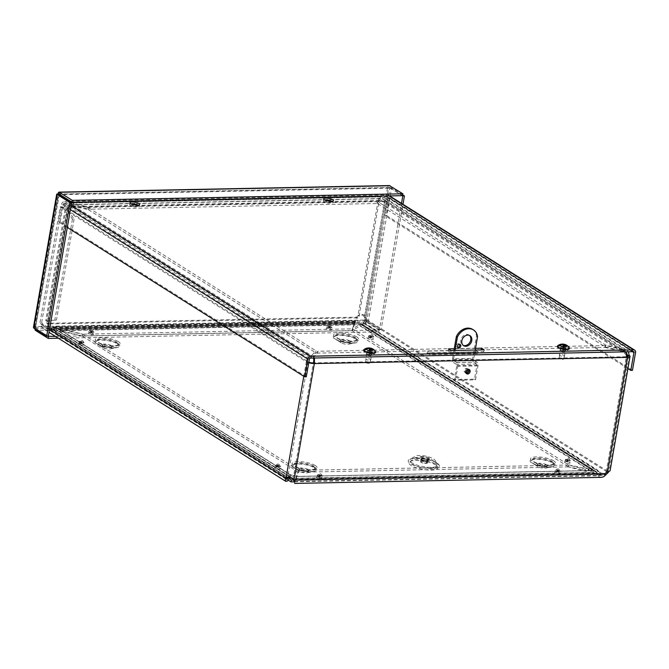 <?xml version="1.0" encoding="UTF-8"?>
<svg xmlns="http://www.w3.org/2000/svg" width="669" height="669" viewBox="0 0 669 669"><rect width="100%" height="100%" fill="white"/><g stroke="black" fill="none" stroke-linecap="round" stroke-linejoin="round"><path stroke-width="0.5" stroke-dasharray="3.35 2.51" d="M56.096 326.388L354.879 320.468L355.072 321.814L357.714 317.808L356.694 317.165C354.813 322.767 354.344 324.632 355.272 322.776L354.353 323.186L354.445 324.657L355.206 322.065C355.105 320.292 354.896 320.016 354.595 321.229L355.272 322.776L54.557 328.73L53.88 327.183L56.096 326.388L59.265 327.927L58.404 329.048L56.137 328.345M352.279 328.847L351.961 330.695L354.445 324.657L60.519 330.478L82.446 336.03L82.764 334.182L352.279 328.847L355.206 322.065L59.265 327.927L60.846 328.63L60.519 330.478L58.404 329.048L354.353 323.186L355.206 322.065M288.088 477.474L288.105 477.348C289.15 475.308 290.187 474.656 291.207 475.408L291.157 477.198L289.602 477.206M290.204 477.114L56.229 329.8L57.45 328.278L56.957 327.927L291.007 475.233L289.986 476.93M291.241 475.458L57.45 328.278L291.207 475.408L298.842 470.307L298.516 472.155L291.157 477.198L58.747 330.912L59.073 329.064L57.45 328.278C55.376 326.865 53.286 326.848 51.187 328.228L48.344 328.671L45.425 327.751L42.657 324.131A3.094 1.689 -91.1 0 0 41.662 322.542L40.023 322.575A3.094 1.689 88.9 0 1 41.01 324.164L42.657 324.131L287.461 478.21M49.489 329.491L41.01 324.164L42.783 328.061L44.397 329.424L48.469 330.453L52.383 329.207L56.229 329.8L290.195 477.114M289.961 476.888L55.92 329.583L58.747 330.912L82.371 336.114L82.697 334.257L59.073 329.064L291.483 475.35M289.309 478.335L51.429 328.429L288.163 477.398M355.155 322.517L354.904 321.572L354.353 323.186M355.105 323.771L355.272 322.776L54.557 328.73L51.245 329.591L50.894 327.718L53.88 327.183L354.595 321.229M606.842 473.803L604.124 475.049L600.076 474.806L595.678 471.185L590.852 471.26L591.17 469.412L596.472 469.404L600.812 473.008L603.664 473.418L607.235 471.637L608.882 471.603L607.017 471.888L364.797 319.422L366.436 319.389L366.043 317.457L364.404 317.491L364.797 319.422C364.58 323.194 364.145 324.473 363.484 323.261L361.929 324.298L362.506 325.41L364.973 324.532L366.378 321.379L366.436 319.389L608.665 471.854L608.322 472.364M361.344 324.791L593.52 470.917L592.818 469.437L360.65 323.303L361.344 324.791L361.929 324.298L596.982 472.239L598.529 471.202L363.484 323.261L362.966 322.366L360.65 323.303L359.905 325.903L361.929 324.298M600.034 472.598L363.484 323.261M627.313 356.619L607.678 471.018L605.662 473.343L606.683 473.986M293.039 479.188L313.335 362.924L626.268 356.728L605.98 472.991L606.992 473.635M293.231 479.531L605.662 473.343L603.254 474.998L601.356 475.391L599.039 474.915L596.664 473.209L595.636 473.677L598.462 476.537L601.398 477.348M294.494 482.09L295.012 479.64L296.041 479.163L294.577 481.471L293.883 480.593M568.734 464.955L591.17 469.412L360.223 324.055L352.588 328.914L352.262 330.762L359.905 325.903L590.852 471.26L568.407 466.811L568.734 464.955L352.588 328.914M296.191 476.42L590.066 470.6L568.658 465.039L299.143 470.374L295.84 476.47L590.066 470.6L589.74 472.456L591.02 472.657L296.175 478.343L295.84 476.47L592.692 470.441L591.731 470.608L592.065 472.481L296.175 478.343L295.84 476.47C296.3 476.052 296.367 476.955 296.041 479.163L596.664 473.209L594.858 471.143L592.692 470.449M296.175 478.343L299.143 470.374M591.731 470.608L295.999 476.545M592.065 472.481L595.636 473.677L295.012 479.64L296.024 478.285M292.621 478.352L290.078 476.754L288.498 477.089M627.137 355.122L384.491 202.398A3.947 1.121 9.9 0 0 379.131 201.168L378.11 200.533L379.356 196.912L380.143 196.577L380.979 196.903L376.563 201.653L89.178 207.348L72.21 203.016A5.904 3.22 -91.1 0 0 71.123 202.699A5.904 3.22 -91.1 0 0 68.171 206.671L378.11 200.533A5.904 1.673 -170.1 0 1 386.13 202.364L366.018 317.357C364.204 314.213 361.569 313.602 358.107 315.551L359.102 316.186C361.536 314.221 363.292 314.622 364.388 317.399L384.491 202.398L386.13 202.364L629.169 355.339L608.882 471.603L609.467 471.085L607.678 471.018L608.154 470.424L610.053 470.717L609.467 471.085M378.11 200.533L358.024 315.626L356.694 317.165L47.817 323.286A4.917 2.676 -91.1 0 0 49.565 329.541A4.917 2.676 -91.1 0 0 50.468 329.817A4.917 2.676 -91.1 0 0 51.245 329.591M50.894 327.718A2.96 1.614 88.9 0 1 50.434 327.852A2.96 1.614 88.9 0 1 49.882 327.693A2.96 1.614 88.9 0 1 48.837 323.921L357.714 317.808L359.044 316.261L379.131 201.168C379.256 198.994 379.766 198.191 380.661 198.752L380.979 196.903L72.21 203.016M568.658 465.039L568.332 466.887L589.74 472.456L295.874 478.276M354.771 322.801L60.846 328.63L82.764 334.182M41.662 322.542L61.866 206.796L307.974 361.695A3.947 1.121 9.9 0 0 308.844 362.121M468.785 369.397A2.467 1.948 122.2 0 0 468.342 368.979A2.467 1.948 122.2 0 0 464.963 371.103A2.467 1.948 122.2 0 0 465.716 373.151A2.467 1.948 122.2 0 0 466.285 373.369M352.262 330.762L568.407 466.811M40.023 322.575L60.227 206.83L61.866 206.796M298.842 470.307L82.697 334.257M298.516 472.155L82.371 336.114M564.661 351.233A2.341 0.661 9.9 0 0 562.127 350.531A2.341 0.661 9.9 0 0 560.396 350.874A2.341 0.661 9.9 0 0 562.587 351.919A2.341 0.661 9.9 0 0 565.004 351.677A2.341 0.661 9.9 0 0 564.661 351.233M564.987 349.385A2.341 0.661 -170.1 0 1 565.33 349.82A2.341 0.661 -170.1 0 1 562.913 350.071A2.341 0.661 -170.1 0 1 560.722 349.017A2.341 0.661 -170.1 0 1 562.445 348.683A2.341 0.661 -170.1 0 1 564.987 349.385M370.944 355.072A2.341 0.661 9.9 0 0 368.41 354.369A2.341 0.661 9.9 0 0 366.679 354.704A2.341 0.661 9.9 0 0 368.87 355.757A2.341 0.661 9.9 0 0 371.287 355.507A2.341 0.661 9.9 0 0 370.944 355.072M371.27 353.215A2.341 0.661 -170.1 0 1 371.613 353.658A2.341 0.661 -170.1 0 1 369.196 353.909A2.341 0.661 -170.1 0 1 367.005 352.856A2.341 0.661 -170.1 0 1 368.728 352.513A2.341 0.661 -170.1 0 1 371.27 353.215M427.106 352.989L429.665 354.603L477.674 353.65L475.115 352.036L427.106 352.989L427.424 351.133L475.442 350.188L478.001 351.802L429.991 352.747L427.424 351.133M429.991 352.747L429.665 354.603M478.001 351.802L477.674 353.65M475.442 350.188L475.115 352.036M82.446 336.03L351.961 330.695M48.185 323.972L46.847 323.353L47.248 321.028L48.586 321.647L48.185 323.972A3.947 1.121 -170.1 0 1 48.837 323.921L47.817 323.286L68.171 206.671L69.183 207.315A3.947 1.121 9.9 0 0 67.352 207.925A3.947 1.121 9.9 0 0 67.352 208.051L65.42 207.775A5.904 1.673 -170.1 0 1 65.42 207.582A5.904 1.673 -170.1 0 1 68.171 206.671M568.332 466.887L298.826 472.222M628.442 351.785L626.861 350.121L624.47 349.394L605.679 345.104L378.462 202.088L382.877 197.338L385.444 198.3L386.13 202.364M626.008 351.902L605.353 346.952L378.136 203.945L378.462 202.088M384.491 202.398L384.165 199.763L382.559 199.186L378.136 203.945M382.559 199.186L382.877 197.338L624.47 349.394L624.144 351.242L382.559 199.186M605.353 346.952L605.679 345.104M60.227 206.83L61.966 207.925C62.97 204.605 65.629 203.142 69.944 203.535L88.734 207.825L88.408 209.681L69.618 205.383L69.944 203.535L311.528 355.59C308.71 356.142 306.979 358.183 306.327 361.728L61.966 207.925L63.605 207.892C64.324 205.701 66.331 204.873 69.618 205.383L311.21 357.447L315.626 352.688L315.952 350.84L311.528 355.59L311.21 357.447C309.404 357.856 308.325 359.278 307.974 361.695L306.327 361.728A5.904 1.673 -170.1 0 0 308.735 362.749M88.408 209.681L315.626 352.688M88.734 207.825L315.952 350.84M314.514 358.007L313.427 356.025L317.842 351.275L605.236 345.58L624.018 349.87L625.967 351.835M313.234 358.032L317.524 353.123L604.91 347.428L605.236 345.58M627.288 357.363L626.268 356.728C626.151 354.394 625.289 352.722 623.7 351.727L604.91 347.428M623.7 351.727L624.018 349.87L313.427 356.025L313.109 357.873L623.7 351.727M317.524 353.123L317.842 351.275M73.339 203.727L73.021 205.584L71.892 204.873A3.947 2.149 -91.1 0 0 71.157 204.655L380.184 198.534L380.661 198.752L376.246 203.51L376.563 201.653M71.157 204.655A3.947 2.149 -91.1 0 0 69.183 207.315L48.837 323.921M73.021 205.584L88.852 209.196L89.178 207.348M376.246 203.51L88.852 209.196M46.721 320.777L56.464 320.058L46.721 320.777C45.199 320.526 45.375 320.61 47.248 321.028C45.375 320.61 45.199 320.526 46.721 320.777L66.139 209.506L67.786 209.472L74.067 219.206L72.419 219.24L65.42 207.775M67.352 208.051L67.786 209.472L48.369 320.744L47.616 320.986L67.352 207.925M46.847 323.353A5.904 1.673 -170.1 0 1 47.817 323.286M626.268 356.728A3.947 1.121 9.9 0 0 627.288 356.619M48.369 320.744C47.307 320.819 47.382 321.12 48.586 321.647M74.067 219.206L56.464 320.058M72.419 219.24L54.816 320.091M324.766 200.073A4.942 1.397 9.9 0 0 323.344 200.775A4.942 1.397 9.9 0 0 327.977 203.008A4.942 1.397 9.9 0 0 333.087 202.481A4.942 1.397 9.9 0 0 332.359 201.545A4.942 1.397 9.9 0 0 331.983 201.336M131.049 203.911A4.942 1.397 9.9 0 0 129.627 204.614A4.942 1.397 9.9 0 0 134.252 206.846A4.942 1.397 9.9 0 0 139.369 206.32A4.942 1.397 9.9 0 0 138.642 205.383A4.942 1.397 9.9 0 0 138.266 205.174M567.17 349.335A4.942 1.397 9.9 0 0 561.801 347.855A4.942 1.397 9.9 0 0 558.155 348.574A4.942 1.397 9.9 0 0 562.78 350.799A4.942 1.397 9.9 0 0 567.897 350.272A4.942 1.397 9.9 0 0 567.17 349.335M567.496 347.487A4.942 1.397 -170.1 0 1 568.215 348.424A4.942 1.397 -170.1 0 1 563.106 348.95A4.942 1.397 -170.1 0 1 558.473 346.718A4.942 1.397 -170.1 0 1 562.127 346.007A4.942 1.397 -170.1 0 1 567.496 347.487M373.453 353.173A4.942 1.397 9.9 0 0 368.084 351.693A4.942 1.397 9.9 0 0 364.438 352.404A4.942 1.397 9.9 0 0 369.062 354.637A4.942 1.397 9.9 0 0 374.18 354.11A4.942 1.397 9.9 0 0 373.453 353.173M373.779 351.325A4.942 1.397 -170.1 0 1 374.498 352.254A4.942 1.397 -170.1 0 1 369.388 352.78A4.942 1.397 -170.1 0 1 364.756 350.556A4.942 1.397 -170.1 0 1 368.41 349.837A4.942 1.397 -170.1 0 1 373.779 351.325M454.243 348.775L475.508 348.348M448.464 348.884L448.146 350.74L450.705 352.354L483.821 351.693L481.254 350.079L448.146 350.74M451.031 350.497L450.705 352.354M484.139 349.845L483.821 351.693M70.446 201.227L387.468 194.947A2.944 2.325 -57.8 0 1 388.547 195.239A2.944 2.325 -57.8 0 1 389.45 197.681L386.356 215.435L632.448 370.333M627.923 368.552L384.708 215.468L387.811 197.715A0.987 0.778 122.2 0 0 387.142 196.795L633.242 351.693M384.708 215.468L386.356 215.435M306.285 376.789L60.185 221.899L58.546 221.932L61.64 204.17A2.944 2.325 -57.8 0 1 64.6 201.344L69.584 201.244M60.185 221.899L63.287 204.145A0.987 0.778 -57.8 0 1 64.274 203.192L387.142 196.795M67.301 227.435L58.546 221.932M33.458 327.417L34.888 326.581L34.713 328.747M59.232 194.729L35.482 328.17L48.31 336.239M55.519 336.423L379.106 330.018L378.779 331.866L365.96 323.796L364.379 320.058L34.888 326.581L35.9 327.225L35.482 328.17L33.843 328.203M58.613 194.47L59.031 194.729L35.482 328.17M402.696 194.855L391.608 187.872L387.502 187.563L364.379 320.058L365.391 320.702L35.9 327.225L35.716 328.487L48.043 336.248M365.391 320.702L388.522 188.206L389.96 187.905L366.629 321.605L365.391 320.702L366.278 321.94L379.106 330.018M35.582 329.29L35.716 328.487L366.278 321.94L365.96 323.796L35.398 330.344M58.354 338.213L378.779 331.866M364.379 320.058L368.268 321.572L381.096 329.65L402.972 204.313M390.086 187.905L391.608 187.872L368.268 321.572L366.629 321.605L379.457 329.683L401.5 203.384M389.96 187.905L402.286 195.657M59.106 194.077L389.433 187.529L388.522 188.206L387.502 187.563C388.07 185.932 388.915 185.321 390.052 185.731L389.726 187.579L402.554 195.657M379.457 329.683L381.096 329.65M59.031 194.729L59.165 194.127L389.726 187.579M469.437 335.386A5.921 4.675 122.2 0 0 468.952 335.027A5.921 4.675 122.2 0 0 461.836 337.552A5.921 4.675 122.2 0 0 462.639 345.053A5.921 4.675 122.2 0 0 463.174 345.329M459.586 344.301A1.974 1.555 122.2 0 0 456.785 344.694A1.974 1.555 122.2 0 0 457.646 347.387M467.782 369.505A2.149 1.698 122.2 0 0 467.154 368.602A2.149 1.698 122.2 0 0 464.579 369.522A2.149 1.698 122.2 0 0 464.863 372.24A2.149 1.698 122.2 0 0 465.95 372.424M466.084 372.984A2.149 1.698 -57.8 0 1 465.883 372.884A2.149 1.698 -57.8 0 1 465.591 370.158A2.149 1.698 -57.8 0 1 468.175 369.246A2.149 1.698 -57.8 0 1 468.35 369.38M456.785 362.539L476.922 362.138A2.944 1.606 88.9 0 1 477.959 365.884L475.534 379.816L455.397 380.218L457.83 366.286A2.944 1.606 -91.1 0 0 456.785 362.539L453.858 360.691A0.987 0.535 88.9 0 1 453.507 359.437L455.079 350.422M456.81 365.642L476.947 365.249L474.513 379.181L454.385 379.574L456.81 365.642A0.987 0.535 -91.1 0 0 456.467 364.388L453.532 362.548L473.669 362.146A2.944 1.606 88.9 0 1 472.623 358.4L452.487 358.801A2.944 1.606 -91.1 0 0 453.532 362.548M454.385 379.574L455.397 380.218M476.947 365.249A0.987 0.535 -91.1 0 0 476.596 363.995L473.669 362.146M474.513 379.181L475.534 379.816M476.922 362.138L473.986 360.298A0.987 0.535 88.9 0 1 473.644 359.044L475.216 350.021M472.523 329.349A12.636 9.976 -57.8 0 1 476.512 336.114L472.623 358.4M476.512 336.114L477.532 336.75M452.487 358.801L453.95 350.439M435.837 465.03A14.726 4.165 9.9 0 0 411.36 461.008A14.726 4.165 9.9 0 0 413.576 466.778A14.726 4.165 9.9 0 0 432.299 470.048A14.726 4.165 9.9 0 0 436.339 465.373A14.726 4.165 9.9 0 0 435.837 465.03M427.039 462.195A3.613 1.02 -170.1 0 1 427.566 462.873A3.613 1.02 -170.1 0 1 423.837 463.257A3.613 1.02 -170.1 0 1 420.458 461.635A3.613 1.02 -170.1 0 1 423.126 461.108A3.613 1.02 -170.1 0 1 427.039 462.195M426.195 462.212A2.609 0.736 -170.1 0 1 426.579 462.705A2.609 0.736 -170.1 0 1 423.887 462.981A2.609 0.736 -170.1 0 1 421.445 461.811A2.609 0.736 -170.1 0 1 423.368 461.426A2.609 0.736 -170.1 0 1 426.195 462.212M428.637 457.755A4.591 1.296 -170.1 0 1 424.924 459.168A4.591 1.296 -170.1 0 1 420.793 456.567A4.591 1.296 -170.1 0 1 428.637 457.755M289.2 478.644L51.438 328.997L359.378 322.893L599.324 473.92L293.515 479.974M294.419 481.822L598.998 475.784L359.052 324.758L51.112 330.862L288.372 480.2M313.644 466.025A10.855 3.069 9.9 0 0 299.185 462.655A10.855 3.069 9.9 0 0 295.113 466.176A10.855 3.069 9.9 0 0 295.372 466.343A10.855 3.069 9.9 0 0 313.125 469.446A10.855 3.069 9.9 0 0 313.427 469.37A10.855 3.069 9.9 0 0 313.644 466.025M307.941 469.429A4.742 1.338 -170.1 0 1 308.635 470.324A4.742 1.338 -170.1 0 1 307.84 470.884A4.742 1.338 -170.1 0 1 299.846 469.496A4.742 1.338 -170.1 0 1 299.294 468.693A4.742 1.338 -170.1 0 1 302.798 468.007A4.742 1.338 -170.1 0 1 307.941 469.429M307.615 471.294A4.742 1.338 -170.1 0 1 308.309 472.189A4.742 1.338 -170.1 0 1 307.389 472.791A4.742 1.338 -170.1 0 1 299.637 471.436A4.742 1.338 -170.1 0 1 298.968 470.558A4.742 1.338 -170.1 0 1 302.472 469.872A4.742 1.338 -170.1 0 1 307.615 471.294M552.05 461.309A10.855 3.069 9.9 0 0 537.592 457.939A10.855 3.069 9.9 0 0 533.519 461.451A10.855 3.069 9.9 0 0 533.778 461.627A10.855 3.069 9.9 0 0 551.524 464.721A10.855 3.069 9.9 0 0 551.833 464.646A10.855 3.069 9.9 0 0 552.05 461.309M546.347 464.704A4.742 1.338 -170.1 0 1 547.041 465.599A4.742 1.338 -170.1 0 1 546.247 466.168A4.742 1.338 -170.1 0 1 538.252 464.771A4.742 1.338 -170.1 0 1 537.7 463.968A4.742 1.338 -170.1 0 1 541.204 463.283A4.742 1.338 -170.1 0 1 546.347 464.704M546.021 466.577A4.742 1.338 -170.1 0 1 546.715 467.464A4.742 1.338 -170.1 0 1 545.795 468.066A4.742 1.338 -170.1 0 1 538.043 466.711A4.742 1.338 -170.1 0 1 537.374 465.841A4.742 1.338 -170.1 0 1 540.878 465.147A4.742 1.338 -170.1 0 1 546.021 466.577M116.766 342.11A10.855 3.069 9.9 0 0 102.307 338.74A10.855 3.069 9.9 0 0 98.234 342.252A10.855 3.069 9.9 0 0 98.494 342.428A10.855 3.069 9.9 0 0 116.247 345.53A10.855 3.069 9.9 0 0 116.548 345.455A10.855 3.069 9.9 0 0 116.766 342.11M111.062 345.513A4.742 1.338 -170.1 0 1 111.756 346.408A4.742 1.338 -170.1 0 1 110.962 346.968A4.742 1.338 -170.1 0 1 102.967 345.572A4.742 1.338 -170.1 0 1 102.416 344.778A4.742 1.338 -170.1 0 1 105.919 344.092A4.742 1.338 -170.1 0 1 111.062 345.513M110.736 347.378A4.742 1.338 -170.1 0 1 111.43 348.273A4.742 1.338 -170.1 0 1 110.51 348.867A4.742 1.338 -170.1 0 1 102.758 347.52A4.742 1.338 -170.1 0 1 102.089 346.642A4.742 1.338 -170.1 0 1 105.593 345.957A4.742 1.338 -170.1 0 1 110.736 347.378M355.172 337.393A10.855 3.069 9.9 0 0 340.713 334.015A10.855 3.069 9.9 0 0 336.641 337.536A10.855 3.069 9.9 0 0 336.9 337.711A10.855 3.069 9.9 0 0 354.645 340.805A10.855 3.069 9.9 0 0 354.955 340.73A10.855 3.069 9.9 0 0 355.172 337.393M349.469 340.789A4.742 1.338 -170.1 0 1 350.163 341.683A4.742 1.338 -170.1 0 1 349.369 342.252A4.742 1.338 -170.1 0 1 341.374 340.856A4.742 1.338 -170.1 0 1 340.822 340.053A4.742 1.338 -170.1 0 1 344.326 339.367A4.742 1.338 -170.1 0 1 349.469 340.789M349.143 342.653A4.742 1.338 -170.1 0 1 349.837 343.548A4.742 1.338 -170.1 0 1 348.909 344.15A4.742 1.338 -170.1 0 1 341.165 342.796A4.742 1.338 -170.1 0 1 340.496 341.918A4.742 1.338 -170.1 0 1 344 341.232A4.742 1.338 -170.1 0 1 349.143 342.653M359.378 322.893L359.052 324.758M599.324 473.92L598.998 475.784M51.438 328.997L51.112 330.862M368.151 360.073A2.592 0.736 -170.1 0 1 365.692 358.935A2.592 0.736 -170.1 0 1 365.692 358.902A2.592 0.736 -170.1 0 1 368.368 358.626A2.592 0.736 -170.1 0 1 370.793 359.797A2.592 0.736 -170.1 0 1 370.785 359.822A2.592 0.736 -170.1 0 1 368.151 360.073M367.599 363.183A2.082 0.585 9.9 0 0 369.723 362.983A2.082 0.585 9.9 0 0 367.774 362.021A2.082 0.585 9.9 0 0 365.617 362.272A2.082 0.585 9.9 0 0 367.599 363.183M369.539 352.137A2.592 0.736 -170.1 0 1 367.08 350.966A2.592 0.736 -170.1 0 1 369.756 350.681A2.592 0.736 -170.1 0 1 372.181 351.852A2.592 0.736 -170.1 0 1 369.539 352.137M369.288 351.267L369.363 349.837A2.91 0.828 -170.1 0 0 370.484 350.021L370.049 351.392A2.049 0.577 -170.1 0 1 369.288 351.267L367.741 350.539A2.049 0.577 -170.1 0 1 367.733 350.497A2.049 0.577 -170.1 0 1 367.774 350.313L367.256 348.566M372.825 349.502L371.738 350.991A2.049 0.577 -170.1 0 1 371.721 351.2A2.049 0.577 -170.1 0 1 371.713 351.217L372.825 349.77A2.91 0.828 -170.1 0 0 372.901 349.544M371.738 350.991L369.999 351.033L370.2 350.263A2.049 0.577 -170.1 0 0 369.43 350.138L369.572 348.231A2.91 0.828 -170.1 0 1 369.597 348.231L369.606 347.955M370.2 350.263L369.999 351.033M367.733 350.497L367.164 348.75A2.91 0.828 -170.1 0 0 367.189 348.808L367.741 350.539M369.43 350.138L369.38 350.924L368.669 351.008L367.774 350.313M369.305 351.493L369.447 349.77L369.38 350.924L368.669 351.008L369.121 348.432L368.644 351.183M370.049 351.392L371.713 351.217M369.932 351.601L370.643 351.526L369.932 351.601L370.383 349.929L369.924 351.61M363.652 350.364A6.063 1.714 -170.1 0 1 369.924 349.72A6.063 1.714 -170.1 0 1 375.602 352.446M364.003 349.544A6.063 1.714 -170.1 0 1 369.999 349.293A6.063 1.714 -170.1 0 1 375.552 351.56M562.211 354.813A2.592 0.736 -170.1 0 1 564.511 355.958A2.592 0.736 -170.1 0 1 564.502 355.983A2.592 0.736 -170.1 0 1 561.835 356.234A2.592 0.736 -170.1 0 1 559.409 355.097A2.592 0.736 -170.1 0 1 559.409 355.063A2.592 0.736 -170.1 0 1 562.211 354.813M561.592 358.199A2.082 0.585 9.9 0 0 559.334 358.433A2.082 0.585 9.9 0 0 561.291 359.345A2.082 0.585 9.9 0 0 563.44 359.144A2.082 0.585 9.9 0 0 561.592 358.199M563.591 346.868A2.592 0.736 -170.1 0 1 565.899 348.014A2.592 0.736 -170.1 0 1 563.223 348.29A2.592 0.736 -170.1 0 1 560.798 347.127A2.592 0.736 -170.1 0 1 563.591 346.868M564.619 344.351L564.034 346.458A2.049 0.577 -170.1 0 0 563.265 346.316L563.156 347.094L562.412 347.152L561.525 346.45L561.007 344.66M560.915 344.995L561.45 346.659A2.049 0.577 -170.1 0 1 561.525 346.45M561.45 346.659L562.88 347.403A2.049 0.577 -170.1 0 0 563.649 347.546L564.034 346.149M562.88 347.403L562.913 345.957A2.91 0.828 -170.1 0 0 564.026 346.166M566.551 345.739L565.472 347.194A2.049 0.577 -170.1 0 1 565.439 347.362A2.049 0.577 -170.1 0 1 565.397 347.403L566.501 345.973A2.91 0.828 -170.1 0 0 566.559 345.906L566.534 345.932M563.649 347.546L565.397 347.403M563.582 347.755L564.335 347.696L563.582 347.755L564.034 346.082L563.582 347.755M565.472 347.194L564.393 347.529L563.783 347.211L564.034 346.458M564.845 344.961L564.393 347.529L563.783 347.211L564.393 344.92L563.775 347.236M562.353 347.328L562.964 347.637L562.353 347.328L562.821 344.577M557.369 346.525A6.063 1.714 -170.1 0 1 563.925 345.932A6.063 1.714 -170.1 0 1 569.319 348.616M557.72 345.706A6.063 1.714 -170.1 0 1 564 345.505A6.063 1.714 -170.1 0 1 569.277 347.721M41.026 324.248L42.674 324.189M54.9 328.588L54.348 326.89M607.92 472.757L606.641 472.13M358.107 315.551L359.102 316.186M366.018 317.357L364.388 317.399M307.974 361.695L287.678 477.967M379.131 201.168L69.183 207.315M71.892 204.873L380.661 198.752M303.793 376.287L306.327 361.728M389.45 197.681L635.55 352.58M389.015 195.925L387.468 194.947M632.473 351.71L387.811 197.715M70.396 209.681L61.64 204.17M64.6 201.344L71.131 205.458M63.287 204.145L309.387 359.036M310.374 358.091L64.274 203.192M34.888 326.581L58.011 194.085L387.502 187.563M388.522 188.206L60.085 194.712M477.959 365.884L457.83 366.286M476.596 363.995L456.467 364.388M473.986 360.298L453.858 360.691M453.507 359.437L473.644 359.044M434.942 463.734A13.388 3.788 9.9 0 0 421.411 459.804A13.388 3.788 9.9 0 0 410.791 461.108A13.388 3.788 9.9 0 0 423.067 467.681A13.388 3.788 9.9 0 0 436.84 465.649A13.388 3.788 9.9 0 0 434.942 463.734M428.16 459.202A4.332 1.221 -170.1 0 1 424.664 460.531A4.332 1.221 -170.1 0 1 420.768 458.081A4.332 1.221 -170.1 0 1 428.16 459.202M437.058 463.149A15.797 4.466 9.9 0 0 410.08 459.068A15.797 4.466 9.9 0 0 424.288 468.016A15.797 4.466 9.9 0 0 437.058 463.149M435.954 462.396A14.317 4.047 -170.1 0 1 437.944 464.328A14.317 4.047 -170.1 0 1 423.251 466.628A14.317 4.047 -170.1 0 1 410.206 459.486A14.317 4.047 -170.1 0 1 421.687 458.223A14.317 4.047 -170.1 0 1 435.954 462.396M427.432 459.954A3.613 1.02 -170.1 0 1 427.959 460.632A3.613 1.02 -170.1 0 1 424.23 461.016A3.613 1.02 -170.1 0 1 420.851 459.394A3.613 1.02 -170.1 0 1 423.51 458.867A3.613 1.02 -170.1 0 1 427.432 459.954M426.638 459.67A2.609 0.736 -170.1 0 1 427.023 460.155A2.609 0.736 -170.1 0 1 424.33 460.439A2.609 0.736 -170.1 0 1 421.888 459.26A2.609 0.736 -170.1 0 1 423.812 458.884A2.609 0.736 -170.1 0 1 426.638 459.67M569.98 460.439A2.843 0.803 9.9 0 0 565.129 459.712A2.843 0.803 9.9 0 0 567.688 461.317A2.843 0.803 9.9 0 0 569.98 460.439M322.14 475.734A2.843 0.803 9.9 0 0 317.29 474.998A2.843 0.803 9.9 0 0 319.849 476.612A2.843 0.803 9.9 0 0 322.14 475.734M83.684 342.419A2.843 0.803 9.9 0 0 78.833 341.683A2.843 0.803 9.9 0 0 81.392 343.289A2.843 0.803 9.9 0 0 83.684 342.419M373.352 336.683A2.843 0.803 9.9 0 0 368.502 335.947A2.843 0.803 9.9 0 0 371.052 337.552A2.843 0.803 9.9 0 0 373.352 336.683M315.266 465.565A12.703 3.588 9.9 0 0 293.582 462.287A12.703 3.588 9.9 0 0 305.005 469.479A12.703 3.588 9.9 0 0 315.266 465.565M118.388 341.65A12.703 3.588 9.9 0 0 96.704 338.372A12.703 3.588 9.9 0 0 108.127 345.564A12.703 3.588 9.9 0 0 118.388 341.65M356.794 336.925A12.703 3.588 9.9 0 0 335.11 333.647A12.703 3.588 9.9 0 0 346.534 340.839A12.703 3.588 9.9 0 0 356.794 336.925M553.673 460.841A12.703 3.588 9.9 0 0 531.989 457.563A12.703 3.588 9.9 0 0 543.412 464.754A12.703 3.588 9.9 0 0 553.673 460.841M331.607 327.174A2.843 0.803 9.9 0 0 326.756 326.439A2.843 0.803 9.9 0 0 329.315 328.053A2.843 0.803 9.9 0 0 331.607 327.174M93.601 331.891A2.843 0.803 9.9 0 0 88.751 331.155A2.843 0.803 9.9 0 0 91.302 332.761A2.843 0.803 9.9 0 0 93.601 331.891M280.319 466.176A2.843 0.803 9.9 0 0 275.469 465.448A2.843 0.803 9.9 0 0 278.02 467.054A2.843 0.803 9.9 0 0 280.319 466.176M560.154 471.018A2.843 0.803 9.9 0 0 555.303 470.29A2.843 0.803 9.9 0 0 557.854 471.896A2.843 0.803 9.9 0 0 560.154 471.018M567.964 460.715L567.086 460.623L567.964 460.715M569.654 462.304A2.843 0.803 -170.1 0 1 567.362 463.182A2.843 0.803 -170.1 0 1 564.803 461.577A2.843 0.803 -170.1 0 1 569.654 462.304M559.828 472.883A2.843 0.803 -170.1 0 1 557.528 473.761A2.843 0.803 -170.1 0 1 554.977 472.155A2.843 0.803 -170.1 0 1 559.828 472.883M279.993 468.041A2.843 0.803 -170.1 0 1 277.694 468.919A2.843 0.803 -170.1 0 1 275.143 467.313A2.843 0.803 -170.1 0 1 279.993 468.041M93.275 333.756A2.843 0.803 -170.1 0 1 90.976 334.625A2.843 0.803 -170.1 0 1 88.425 333.02A2.843 0.803 -170.1 0 1 93.275 333.756M331.28 329.039A2.843 0.803 -170.1 0 1 328.989 329.917A2.843 0.803 -170.1 0 1 326.43 328.303A2.843 0.803 -170.1 0 1 331.28 329.039M553.347 462.714A12.703 3.588 9.9 0 0 531.663 459.427A12.703 3.588 9.9 0 0 543.086 466.619A12.703 3.588 9.9 0 0 553.347 462.714M356.468 338.79A12.703 3.588 9.9 0 0 334.784 335.512A12.703 3.588 9.9 0 0 346.208 342.704A12.703 3.588 9.9 0 0 356.468 338.79M118.062 343.515A12.703 3.588 9.9 0 0 96.378 340.237A12.703 3.588 9.9 0 0 107.801 347.428A12.703 3.588 9.9 0 0 118.062 343.515M314.94 467.43A12.703 3.588 9.9 0 0 293.256 464.152A12.703 3.588 9.9 0 0 304.679 471.344A12.703 3.588 9.9 0 0 314.94 467.43M373.026 338.547A2.843 0.803 -170.1 0 1 370.726 339.417A2.843 0.803 -170.1 0 1 368.176 337.812A2.843 0.803 -170.1 0 1 373.026 338.547M83.357 344.284A2.843 0.803 -170.1 0 1 81.066 345.154A2.843 0.803 -170.1 0 1 78.507 343.548A2.843 0.803 -170.1 0 1 83.357 344.284M321.814 477.599A2.843 0.803 -170.1 0 1 319.523 478.477A2.843 0.803 -170.1 0 1 316.964 476.872A2.843 0.803 -170.1 0 1 321.814 477.599M558.138 471.294L557.252 471.21L558.138 471.294M559.811 470.7A2.367 0.669 -170.1 0 1 560.162 471.085A2.367 0.669 -170.1 0 1 558.515 471.503A2.367 0.669 -170.1 0 1 555.839 470.784A2.367 0.669 -170.1 0 1 555.513 470.274A2.367 0.669 -170.1 0 1 557.344 469.998A2.367 0.669 -170.1 0 1 559.811 470.7M320.125 476.01L319.247 475.918L320.125 476.01M278.304 466.452L277.418 466.36L278.304 466.452M279.977 465.858A2.367 0.669 -170.1 0 1 280.328 466.243A2.367 0.669 -170.1 0 1 278.68 466.661A2.367 0.669 -170.1 0 1 276.004 465.942A2.367 0.669 -170.1 0 1 275.678 465.432A2.367 0.669 -170.1 0 1 277.518 465.156A2.367 0.669 -170.1 0 1 279.977 465.858M81.668 342.687L80.79 342.603L81.668 342.687M91.586 332.159L90.7 332.075L91.586 332.159M93.259 331.573A2.367 0.669 -170.1 0 1 93.61 331.958A2.367 0.669 -170.1 0 1 91.962 332.368A2.367 0.669 -170.1 0 1 89.286 331.648A2.367 0.669 -170.1 0 1 88.96 331.147A2.367 0.669 -170.1 0 1 90.792 330.871A2.367 0.669 -170.1 0 1 93.259 331.573M371.337 336.95L370.45 336.867L371.337 336.95M329.591 327.45L328.713 327.358L329.591 327.45M331.272 326.857A2.367 0.669 -170.1 0 1 331.615 327.241A2.367 0.669 -170.1 0 1 329.968 327.651A2.367 0.669 -170.1 0 1 327.3 326.932A2.367 0.669 -170.1 0 1 326.965 326.43A2.367 0.669 -170.1 0 1 328.805 326.154A2.367 0.669 -170.1 0 1 331.272 326.857M314.129 467.664A11.774 3.328 -170.1 0 1 313.56 471.369A11.774 3.328 -170.1 0 1 294.301 468.007A11.774 3.328 -170.1 0 1 298.198 464.01A11.774 3.328 -170.1 0 1 314.129 467.664M552.535 462.94A11.774 3.328 -170.1 0 1 551.967 466.644A11.774 3.328 -170.1 0 1 532.708 463.283A11.774 3.328 -170.1 0 1 536.605 459.285A11.774 3.328 -170.1 0 1 552.535 462.94M117.251 343.749A11.774 3.328 -170.1 0 1 116.682 347.454A11.774 3.328 -170.1 0 1 97.423 344.092A11.774 3.328 -170.1 0 1 101.32 340.095A11.774 3.328 -170.1 0 1 117.251 343.749M355.657 339.024A11.774 3.328 -170.1 0 1 355.088 342.729A11.774 3.328 -170.1 0 1 335.83 339.367A11.774 3.328 -170.1 0 1 339.727 335.37A11.774 3.328 -170.1 0 1 355.657 339.024M369.037 336.44A2.367 0.669 -170.1 0 1 368.711 335.93A2.367 0.669 -170.1 0 1 370.542 335.662A2.367 0.669 -170.1 0 1 373.009 336.365A2.367 0.669 -170.1 0 1 373.361 336.741A2.367 0.669 -170.1 0 1 371.713 337.159A2.367 0.669 -170.1 0 1 369.037 336.44M79.377 342.177A2.367 0.669 -170.1 0 1 79.051 341.667A2.367 0.669 -170.1 0 1 80.882 341.399A2.367 0.669 -170.1 0 1 83.349 342.102A2.367 0.669 -170.1 0 1 83.692 342.486A2.367 0.669 -170.1 0 1 82.053 342.896A2.367 0.669 -170.1 0 1 79.377 342.177M317.834 475.492A2.367 0.669 -170.1 0 1 317.507 474.99A2.367 0.669 -170.1 0 1 319.339 474.714A2.367 0.669 -170.1 0 1 321.806 475.416A2.367 0.669 -170.1 0 1 322.149 475.801A2.367 0.669 -170.1 0 1 320.51 476.219A2.367 0.669 -170.1 0 1 317.834 475.492M565.673 460.205A2.367 0.669 -170.1 0 1 565.347 459.695A2.367 0.669 -170.1 0 1 567.178 459.419A2.367 0.669 -170.1 0 1 569.645 460.121A2.367 0.669 -170.1 0 1 569.988 460.506A2.367 0.669 -170.1 0 1 568.349 460.924A2.367 0.669 -170.1 0 1 565.673 460.205M371.111 348.775L370.643 351.526M371.103 348.766L370.659 351.342M566.618 345.781A2.91 0.828 -170.1 0 1 566.559 345.906L565.439 347.362M563.106 345.915L562.964 347.637M564.795 344.945L564.335 347.696M562.88 344.577L562.412 347.152M563.256 345.948L563.156 347.094M355.08 322.299L354.654 323.495M354.687 321.446L355.088 322.926L355.624 321.003M295.238 480.568L294.603 482.742M295.489 478.904L296.058 477.214M292.294 477.875L293.147 478.778M289.1 476.805L287.586 477.156M294.577 481.471L601.356 475.391M598.989 474.254L362.506 325.41M361.929 324.03L596.062 471.394M355.105 323.779L50.468 329.817M45.358 327.718L286.792 479.681M469.354 369.614L468.342 368.979M466.736 373.787L465.716 373.151M560.722 349.017L560.396 350.874M565.33 349.82L565.004 351.677M367.005 352.856L366.679 354.704M371.613 353.658L371.287 355.507M355.072 321.822L50.434 327.852M296.041 478.502L591.02 472.657M362.974 322.366L597.108 469.738M44.321 329.374L48.996 332.317M384.834 197.781L626.861 350.113M383.789 199.437L625.816 351.777M71.123 202.699L380.151 196.577M47.624 320.752L45.718 320.652L65.42 207.582M45.718 320.652L48.369 321.546M608.154 470.424L628.107 356.109M323.662 198.927L323.344 200.775M333.405 200.625L333.087 202.481M129.945 202.766L129.627 204.614M139.687 204.463L139.369 206.32M558.473 346.718L558.155 348.574M568.215 348.424L567.897 350.272M364.756 350.556L364.438 352.404M374.498 352.254L374.18 354.11M389.626 195.908L388.547 195.239M633.61 351.794L387.51 196.895M58.245 194.445L58.889 194.662M35.382 327.751L58.629 194.512M469.964 335.671L468.952 335.027M463.659 345.697L462.639 345.053M460.18 344.493L459.16 343.858M458.073 347.838L457.052 347.194M468.175 369.246L467.154 368.602M465.883 372.884L464.863 372.24M436.339 465.373L436.84 465.649C436.28 463.667 434.758 461.811 432.274 460.071C432.149 459.57 429.649 458.683 424.782 457.42L421.353 457.052L416.151 457.613C415.75 457.245 413.96 458.407 410.791 461.108L411.36 461.008M436.414 462.981C430.652 458.349 409.436 457.379 410.206 459.486C414.471 456.417 417.305 455.121 418.71 455.622L425.141 455.957C430.1 457.236 432.743 458.181 433.069 458.792C433.746 458.633 435.368 460.481 437.944 464.328L436.414 462.981M427.566 462.873L428.06 460.431C429.214 461.426 418.861 459.436 420.818 459.16L420.458 461.635M426.579 462.705L427.742 459.11C429.063 459.837 419.614 458.089 421.57 458.031L421.445 461.811M567.086 460.623L565.982 461.585L568.75 462.062L568.04 460.79A0.51 0.51 0 0 0 567.086 460.623M558.205 471.369A0.51 0.51 0 0 0 557.252 471.21L556.156 472.163L558.916 472.64L558.205 471.369M559.97 470.976L555.513 470.274A2.484 2.484 0 0 1 560.162 471.085L559.97 470.976M319.247 475.918L318.143 476.88L320.911 477.357L320.2 476.085A0.51 0.51 0 0 0 319.247 475.918M278.371 466.527A0.51 0.51 0 0 0 277.418 466.36L276.322 467.322L279.082 467.798L278.371 466.527M280.135 466.134L275.678 465.432A2.484 2.484 0 0 1 280.328 466.243L280.135 466.134M80.79 342.603L79.686 343.557L82.454 344.042L81.743 342.771A0.51 0.51 0 0 0 80.79 342.603M91.653 332.242A0.51 0.51 0 0 0 90.7 332.075L89.604 333.028L92.364 333.513L91.653 332.242M93.417 331.841L88.96 331.147A2.484 2.484 0 0 1 93.61 331.958L93.417 331.841M370.45 336.867L369.355 337.82L372.115 338.305L371.404 337.034A0.51 0.51 0 0 0 370.45 336.867M329.666 327.526A0.51 0.51 0 0 0 328.713 327.358L327.609 328.312L330.377 328.797L329.666 327.526M331.423 327.124L326.965 326.43A2.484 2.484 0 0 1 331.615 327.241L331.423 327.124M295.372 466.343C298.073 468.492 309.847 470.55 313.125 469.446M307.84 470.884L313.427 469.37M299.846 469.496L295.113 466.176M299.294 468.693L298.968 470.558M308.635 470.324L308.309 472.189M307.389 472.791L313.56 471.369C306.82 472.097 300.398 470.976 294.301 468.007L299.637 471.436M533.778 461.627C536.479 463.776 548.254 465.825 551.524 464.721M546.247 466.168L551.833 464.646M538.252 464.771L533.519 461.451M537.7 463.968L537.374 465.841M547.041 465.599L546.715 467.464M545.795 468.066L551.967 466.644C545.227 467.372 538.804 466.251 532.708 463.283L538.043 466.711M98.494 342.428C101.195 344.577 112.969 346.634 116.247 345.53M110.962 346.968L116.548 345.455M102.967 345.572L98.234 342.252M102.416 344.778L102.089 346.642M111.756 346.408L111.43 348.273M110.51 348.867L116.682 347.454C109.942 348.173 103.519 347.052 97.423 344.092L102.758 347.52M336.9 337.711C339.601 339.852 351.376 341.909 354.645 340.805M349.369 342.252L354.955 340.73M341.374 340.856L336.641 337.536M340.822 340.053L340.496 341.918M350.163 341.683L349.837 343.548M348.909 344.15L355.088 342.729C348.348 343.456 341.926 342.336 335.83 339.367L341.165 342.796M373.361 336.741A2.484 2.484 0 0 0 368.711 335.93L373.361 336.741M83.692 342.486A2.484 2.484 0 0 0 79.051 341.667L83.692 342.486M322.149 475.801A2.484 2.484 0 0 0 317.507 474.99L322.149 475.801M569.988 460.506A2.484 2.484 0 0 0 565.347 459.695L569.988 460.506M369.723 362.983L370.785 359.822M365.617 362.272L367.08 350.966M372.181 351.852L370.793 359.797M371.721 351.2L372.842 349.745M369.305 351.501L369.38 350.932M368.995 351.426L370.208 351.643M563.44 359.144L564.502 355.983M559.334 358.433L559.409 355.097M560.798 347.127L559.409 355.063M565.899 348.014L564.511 355.958M563.114 345.915L562.964 347.654M562.729 347.604L563.95 347.805"/><path stroke-width="1" d="M289.986 476.93L287.611 480.994L285.763 481.346L285.278 479.581L285.822 478.243L287.678 477.967L285.822 478.243L49.489 329.491M288.163 477.398L289.309 478.335M288.105 477.348C286.792 480.158 286.575 480.442 287.461 478.21L286.809 479.69M608.322 472.364L606.842 473.803M294.628 483.428L601.398 477.348L603.798 476.713L606.683 473.986L294.251 480.175L292.612 478.343L294.251 480.175L294.494 482.09M628.442 351.785L629.169 355.339A5.904 1.673 -170.1 0 1 630.039 356.452A5.904 1.673 -170.1 0 1 627.288 357.363L314.355 363.56L294.059 479.832L293.039 479.188M606.683 473.986L609.467 471.085M294.686 482.081L293.231 479.531M288.498 477.089L287.678 477.967M303.793 376.287L286.039 478.001L287.586 477.156L293.34 478.987M308.844 362.121A3.947 1.121 9.9 0 0 313.335 362.924C313.995 360.574 313.92 358.893 313.109 357.873M466.285 373.369A2.467 1.948 122.2 0 0 468.676 372.098A2.467 1.948 122.2 0 0 468.785 369.397M465.975 371.747A2.467 1.948 -57.8 0 1 469.354 369.614A2.467 1.948 -57.8 0 1 469.688 372.742A2.467 1.948 -57.8 0 1 466.736 373.787A2.467 1.948 -57.8 0 1 465.975 371.747M629.169 355.339L627.53 355.364L626.008 351.902M313.335 362.924L314.355 363.56L314.514 358.007M625.967 351.835L627.288 357.363L606.992 473.635M314.355 363.56A5.904 1.673 -170.1 0 1 308.735 362.749M627.288 356.619A3.947 1.121 9.9 0 0 628.107 356.109A3.947 1.121 9.9 0 0 627.53 355.364L627.137 355.122M331.983 201.336A4.942 1.397 9.9 0 0 324.766 200.073M332.685 199.697A4.942 1.397 -170.1 0 1 333.405 200.625A4.942 1.397 -170.1 0 1 328.295 201.152A4.942 1.397 -170.1 0 1 323.662 198.927A4.942 1.397 -170.1 0 1 327.317 198.208A4.942 1.397 -170.1 0 1 332.685 199.697M138.266 205.174A4.942 1.397 9.9 0 0 131.049 203.911M138.968 203.535A4.942 1.397 -170.1 0 1 139.687 204.463A4.942 1.397 -170.1 0 1 134.578 204.99A4.942 1.397 -170.1 0 1 129.945 202.766A4.942 1.397 -170.1 0 1 133.599 202.046A4.942 1.397 -170.1 0 1 138.968 203.535M475.508 348.348L481.58 348.231L484.139 349.845L451.031 350.497L448.464 348.884L454.243 348.775M481.58 348.231L481.287 349.904M627.923 368.552L630.808 370.367L632.448 370.333L635.55 352.58A2.944 2.325 122.2 0 0 634.647 350.138A2.944 2.325 122.2 0 0 633.568 349.845L310.7 356.234A2.944 2.325 122.2 0 0 307.74 359.069L304.646 376.823L67.301 227.435M630.808 370.367L633.911 352.613A0.987 0.778 122.2 0 0 633.242 351.693L310.374 358.091A0.987 0.778 -57.8 0 0 309.387 359.036L306.285 376.789L304.646 376.823M69.584 201.244L70.446 201.227M58.613 194.47L58.011 194.085C56.639 193.977 56.363 194.11 57.174 194.495L70.002 202.573L46.671 336.273L33.843 328.203L33.458 327.417M33.45 327.409L56.706 194.177L57.174 194.495L33.843 328.203M57.174 194.495L58.822 194.462L71.642 202.54L48.31 336.239L46.671 336.273M71.642 202.54L70.002 202.573M34.713 328.747L35.398 330.344L48.218 338.414L58.354 338.213M48.043 336.248L55.519 336.423M35.582 329.29L35.398 330.344M48.544 336.566L48.218 338.414M401.5 203.384L402.788 195.975L404.436 195.95L402.696 194.855M402.286 195.657L402.788 195.975M402.972 204.313L404.436 195.95M389.391 185.581L402.88 193.801L72.319 200.349L59.064 192.12L389.391 185.572M402.88 193.801L402.554 195.657L71.993 202.205L59.165 194.127L59.031 194.729L59.491 192.279C58.713 191.861 58.22 192.463 58.011 194.085M71.993 202.205L72.319 200.349M463.174 345.329A5.921 4.675 122.2 0 0 470.759 339.944A5.921 4.675 122.2 0 0 469.437 335.386M471.779 340.58A5.921 4.675 -57.8 0 1 463.659 345.697A5.921 4.675 -57.8 0 1 462.856 338.188A5.921 4.675 -57.8 0 1 469.964 335.671A5.921 4.675 -57.8 0 1 471.779 340.58M457.646 347.387A1.974 1.555 122.2 0 0 459.586 344.301M460.782 346.132A1.974 1.555 -57.8 0 1 458.073 347.838A1.974 1.555 -57.8 0 1 460.18 344.493A1.974 1.555 -57.8 0 1 460.782 346.132M465.95 372.424A2.149 1.698 122.2 0 0 467.815 370.383A2.149 1.698 122.2 0 0 467.782 369.505M468.35 369.38A2.149 1.698 -57.8 0 1 468.827 371.027A2.149 1.698 -57.8 0 1 466.084 372.984M455.079 350.422L457.395 337.151A12.636 9.976 -57.8 0 1 473.543 329.984A12.636 9.976 -57.8 0 1 477.532 336.75L475.216 350.021M453.95 350.439L456.383 336.507A12.636 9.976 -57.8 0 1 472.523 329.349L473.543 329.984M456.383 336.507L457.395 337.151M293.515 479.974L291.383 480.016L289.2 478.644M288.372 480.2L291.057 481.889L294.419 481.822M291.383 480.016L291.057 481.889M370.76 348.156A8.028 8.028 0 0 1 375.552 351.56A6.063 1.714 -170.1 0 1 375.677 352.019A6.063 1.714 -170.1 0 1 369.489 352.68A6.063 1.714 -170.1 0 1 363.727 349.937A6.063 1.714 -170.1 0 1 364.003 349.544A8.028 8.028 0 0 1 369.614 347.955L369.179 348.114A8.02 7.861 -165.7 0 0 366.913 348.306A3.253 0.92 9.9 0 0 366.871 348.641A8.02 7.459 3.5 0 1 369.137 348.432L369.355 349.812A3.253 0.92 9.9 0 0 370.509 350.004L370.509 350.004A8.02 0.51 -76 0 0 370.676 348.817L371.111 348.775A8.02 7.468 12.3 0 1 373.177 349.711A3.253 0.92 9.9 0 0 373.218 349.385A8.02 7.861 178.3 0 0 371.153 348.449L370.768 348.156L370.292 349.92L370.751 348.256M369.614 348.064L369.121 348.432L369.447 349.77L369.539 348.616M370.685 348.808L370.375 349.929L371.111 348.775M375.677 352.019L375.602 352.446A6.063 1.714 -170.1 0 1 369.413 353.107A6.063 1.714 -170.1 0 1 363.652 350.364L363.727 349.937M563.306 345.957L563.499 344.201L562.938 344.259A8.02 7.844 -149.2 0 0 560.681 344.426L561.007 344.66M560.681 344.426A3.253 0.92 9.9 0 0 560.572 344.744A8.02 7.468 13 0 1 562.821 344.577L563.206 344.769A8.02 0.778 96.3 0 0 562.888 345.932L562.888 345.932A3.253 0.92 9.9 0 0 564.034 346.149L564.795 344.945A8.02 7.443 21.6 0 1 566.844 345.923A3.253 0.92 9.9 0 0 566.961 345.605A8.02 7.861 -164.4 0 0 564.904 344.635L564.619 344.351M564.335 344.978L564.034 346.082L564.795 344.945M564.845 344.961L564.527 344.443M562.821 344.577L563.106 345.915M564.611 344.351A8.028 8.028 0 0 1 569.277 347.721A6.063 1.714 -170.1 0 1 569.394 348.189L569.319 348.616A6.063 1.714 -170.1 0 1 563.055 349.26A6.063 1.714 -170.1 0 1 557.369 346.525L557.444 346.099A6.063 1.714 -170.1 0 1 557.72 345.706A8.028 8.028 0 0 1 563.465 344.134M569.394 348.189A6.063 1.714 -170.1 0 1 563.122 348.833A6.063 1.714 -170.1 0 1 557.444 346.099M286.758 477.482L288.214 477.34M627.313 356.619L627.53 355.364M633.568 349.845L389.015 195.925M633.911 352.613L632.473 351.71M307.74 359.069L70.396 209.681M71.131 205.458L310.7 356.234M390.052 185.731L59.491 192.279M60.085 194.712L59.232 194.729M369.597 348.231A2.91 0.828 -170.1 0 1 370.685 348.424M369.589 348.014L370.735 348.214A3.253 0.92 9.9 0 0 369.614 348.022M563.465 344.41A2.91 0.828 -170.1 0 1 564.485 344.602M564.552 344.401A3.253 0.92 9.9 0 0 563.499 344.201L564.644 344.418M563.39 344.226L563.256 345.948M610.086 470.759L630.039 356.452M48.996 332.317L285.713 481.312M634.647 350.138L389.626 195.908M370.509 349.946L369.372 349.753M564.042 346.082L562.913 345.873M563.206 344.752L563.114 345.915"/></g></svg>
